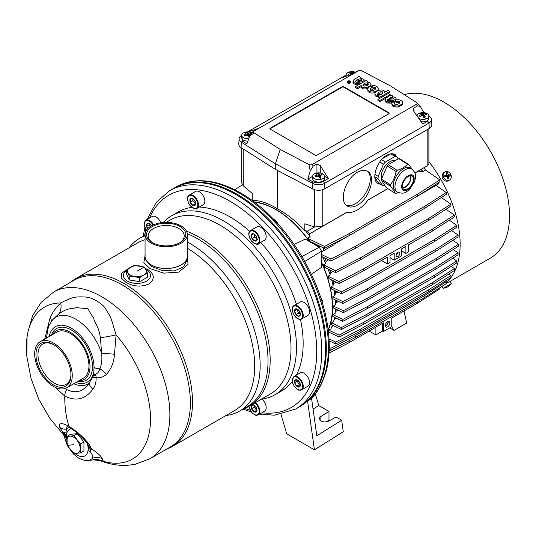 <?xml version="1.0" encoding="UTF-8"?>
<svg xmlns="http://www.w3.org/2000/svg" width="536" height="536" viewBox="0 0 536 536"><rect width="100%" height="100%" fill="white"/><g stroke="black" fill="none" stroke-linecap="round" stroke-linejoin="round"><path stroke-width="0.8" d="M293.071 306.532A7.678 4.429 60 0 1 293.963 305.688L300.307 302.023A7.678 4.429 60 0 1 307.423 305.567A7.678 4.429 60 0 1 308.883 314.471A7.678 4.429 60 0 1 307.986 315.315L301.641 318.98C300.803 319.912 295.363 320.153 292.422 311.135C292.08 307.925 292.589 306.11 293.963 305.688A7.678 4.429 60 0 1 301.078 309.232A7.678 4.429 60 0 1 302.532 318.136A7.678 4.429 60 0 1 301.641 318.98M294.572 310.9L296.053 314.625L298.947 316.253A4.094 2.365 60 0 1 296.053 314.625A4.094 2.365 60 0 1 294.572 310.9A4.094 2.365 60 0 1 295.993 308.803A4.094 2.365 60 0 1 298.88 310.431A4.094 2.365 60 0 1 300.361 314.156A4.094 2.365 60 0 1 298.947 316.253L300.361 314.156L298.88 310.431L295.993 308.803L294.572 310.9L297.239 309.272M296.053 314.625L298.559 313.178L297.078 309.453M298.559 313.178L300.321 313.915M250.459 230.614A7.678 4.429 60 0 1 250.573 230.54L256.925 226.875A7.678 4.429 60 0 1 265.99 234.842A7.678 4.429 60 0 1 264.603 240.168L258.252 243.833A7.678 4.429 60 0 1 258.104 243.914M256.865 238.929L254.567 237.16L252.061 238.607L254.868 241.046L256.885 239.827A4.094 2.365 60 0 1 254.868 241.046A4.094 2.365 60 0 1 252.061 238.607A4.094 2.365 60 0 1 251.277 234.935A4.094 2.365 60 0 1 253.3 233.716A4.094 2.365 60 0 1 256.101 236.155A4.094 2.365 60 0 1 256.885 239.827L256.101 236.155L253.3 233.716L251.277 234.935L253.354 233.743M254.868 241.046L257.367 239.599M254.567 237.16L254.098 234.185M252.061 238.607L251.277 234.935M202.065 194.166A7.678 4.429 60 0 1 203.245 204.745L196.9 208.41A7.678 4.429 60 0 0 195.714 197.831A7.678 4.429 60 0 0 189.221 195.117L195.566 191.453A7.678 4.429 60 0 1 202.065 194.166M195.265 203.868L192.759 205.315L195.251 205.047L195.211 201.69A4.094 2.365 60 0 1 195.251 205.047A4.094 2.365 60 0 1 192.759 205.315A4.094 2.365 60 0 1 190.24 202.226A4.094 2.365 60 0 1 190.2 198.863A4.094 2.365 60 0 1 192.692 198.595A4.094 2.365 60 0 1 195.211 201.69L192.692 198.595L190.2 198.863L190.24 202.226L192.746 200.779L195.432 203.834M192.759 205.315L190.24 202.226M192.947 198.802L192.746 200.779M146.408 230.272L144.298 225.609L144.157 223.077L145.839 220.162L152.184 216.504A7.678 4.429 60 0 1 154.549 216.269A7.678 4.429 60 0 1 160.74 222.768M147.635 228.725A4.094 2.365 60 0 1 146.556 226.299A4.094 2.365 60 0 1 147.273 223.479A4.094 2.365 60 0 1 150.053 224.182A4.094 2.365 60 0 1 151.4 225.844M148.03 228.323L146.556 226.299L149.062 224.859L150.328 226.5M149.062 224.859L149.464 223.887M146.556 226.299L147.273 223.479L150.053 224.182L151.346 225.877M261.937 399.126A7.678 4.429 60 0 1 263.417 400.633A7.678 4.429 60 0 1 264.603 411.213L258.252 414.877C257.086 414.737 256.697 417.229 251.558 412.218L248.925 406.362M251.592 408.693L254.118 411.782L256.603 411.514L256.57 408.157L254.044 405.062L251.558 405.33L251.592 408.693A4.094 2.365 60 0 1 251.558 405.33A4.094 2.365 60 0 1 254.044 405.062A4.094 2.365 60 0 1 256.57 408.157A4.094 2.365 60 0 1 256.603 411.514A4.094 2.365 60 0 1 254.118 411.782A4.094 2.365 60 0 1 251.592 408.693L254.098 407.246L256.791 410.301M254.118 411.782L256.623 410.342M254.299 405.27L254.098 407.246M293.842 376.607A7.678 4.429 60 0 1 293.963 376.533L300.307 372.868A7.678 4.429 60 0 1 302.679 372.634A7.678 4.429 60 0 1 308.83 379.053A7.678 4.429 60 0 1 307.986 386.168L301.641 389.833A7.678 4.429 60 0 1 299.269 390.067M296.75 386.201L299.537 386.905L300.254 384.078L298.184 380.553L295.396 379.85L294.679 382.671L296.75 386.201A4.094 2.365 60 0 1 294.679 382.671A4.094 2.365 60 0 1 295.396 379.85A4.094 2.365 60 0 1 298.184 380.553A4.094 2.365 60 0 1 300.254 384.078A4.094 2.365 60 0 1 299.537 386.905A4.094 2.365 60 0 1 296.75 386.201L299.255 384.754L300.22 384.848M294.679 382.671L297.185 381.223L297.594 380.258M297.185 381.223L299.255 384.754M70.169 436.157A9.447 5.454 -120 0 0 66.833 440.907A9.447 5.454 -120 0 0 67.724 445.282A9.447 5.454 -120 0 0 70.169 449.516A9.447 5.454 -120 0 0 76.849 453.376A9.447 5.454 -120 0 0 80.192 448.619A9.447 5.454 -120 0 0 76.849 440.016A9.447 5.454 -120 0 0 70.169 436.157L73.787 435.694L80.467 444.009L80.467 452.913L73.787 453.51L67.107 445.202L67.107 436.297L70.169 436.157M67.107 436.297L70.585 434.287L77.264 433.691L83.951 441.999L83.951 450.903L80.467 452.913M77.264 433.691L73.787 435.694M83.951 441.999L80.467 444.009M143.655 275.055A9.447 5.454 0 0 0 146.1 269.789A9.447 5.454 0 0 0 143.655 267.343A9.447 5.454 0 0 0 139.42 265.93A9.447 5.454 0 0 0 130.295 267.343A9.447 5.454 0 0 0 127.849 272.61A9.447 5.454 0 0 0 134.529 276.469A9.447 5.454 0 0 0 143.655 275.055L139.796 277.601L129.263 275.973L126.436 269.889L134.154 265.434L144.686 267.069L147.514 273.152L143.655 275.055M147.514 273.152L147.514 277.172L139.796 281.621L129.263 279.993L126.436 273.909L126.436 269.889M139.796 281.621L139.796 277.601M129.263 279.993L129.263 275.973M301.922 256.583L319.248 247.23L305.259 239.15L294.15 244.463M319.248 247.23A92.112 53.185 60 0 1 321.526 251.17L304.763 261.494M321.526 251.17L321.526 267.323L311.369 274.285M278.378 224.376A7.678 4.429 -120 0 0 276.201 221.221A7.678 4.429 -120 0 0 273.675 219.304M322.92 304.602A7.678 4.429 -120 0 0 322.525 301.453A7.678 4.429 -120 0 0 320.876 297.989M254.607 202.246A79.717 46.022 60 0 1 309.272 241.468M321.526 262.694A79.717 46.022 60 0 1 332.38 307.363A79.717 46.022 60 0 1 328.159 329.64M313.058 409.055L318.766 405.571L315.336 393.772M311.517 398.067L316.816 435.781L341.666 420.237L343.288 431.775L314.424 449.825L286.673 433.805L281.031 414.408M341.666 420.237L336.146 417.048L328.789 421.041A5.608 3.236 0 0 1 322.719 421.658A5.608 3.236 0 0 1 319.335 418.683A5.608 3.236 0 0 1 320.856 416.465L328.99 411.474L318.766 405.571M328.153 421.343L328.99 420.15L326.25 421.832M328.99 411.474L328.99 420.15M314.424 449.825L307.57 401.035A126.067 72.782 -120 0 0 296.575 254.774A126.067 72.782 -120 0 0 174.944 187.613A126.067 72.782 -120 0 0 173.731 188.304M309.955 399.548L309.62 399.809A126.014 72.755 -120 0 0 298.706 253.608A126.014 72.755 -120 0 0 177.094 186.434A126.014 72.755 -120 0 0 177.081 186.434C183.875 182.729 191.432 180.833 199.747 180.739C207.76 180.672 216.109 182.24 224.792 185.436C238.165 190.421 251.317 198.682 264.255 210.219C280.831 225.16 294.907 243.29 306.471 264.61C319.356 288.783 326.813 312.662 328.836 336.24C329.828 348.849 328.997 360.319 326.35 370.664C322.069 384.721 316.595 394.355 309.922 399.581M307.57 401.035L309.62 399.809M323.047 251.069A2.955 1.702 -120 0 0 323.054 247.666M169.557 190.709L173.316 188.538A126.067 72.782 60 0 1 236.349 194.782A126.067 72.782 60 0 1 318.706 305.875A126.067 72.782 60 0 1 299.383 406.898L295.624 409.062A126.067 72.782 60 0 0 314.947 308.046A126.067 72.782 60 0 0 232.59 196.953A126.067 72.782 60 0 0 169.557 190.709L156.17 202.474L147.125 219.418M149.959 458.729A96.246 55.57 60 0 0 164.713 381.605A96.246 55.57 60 0 0 101.833 296.79A96.246 55.57 60 0 0 53.707 292.026L74.189 280.201A96.246 55.57 60 0 1 122.309 284.971A96.246 55.57 60 0 1 185.188 369.786A96.246 55.57 60 0 1 170.435 446.91L149.959 458.729A96.246 55.57 60 0 1 149.953 458.736L134.784 464.424L126.677 465.402C118.637 465.67 110.785 464.437 103.106 461.69L103.106 461.69C99.73 460.437 93.579 459.714 92.661 460.015L93.371 459.781L92.507 458.247C93.11 456.464 92.306 454.267 90.102 451.647L88.011 450.608A15.35 8.864 -120 0 0 88.112 448.203A15.35 8.864 -120 0 0 87.944 446.488L88.005 444.284M70.571 282.291A96.842 55.912 60 0 1 75.609 278.7A96.842 55.912 60 0 1 124.03 283.497A96.842 55.912 60 0 1 187.292 368.828A96.842 55.912 60 0 1 172.451 446.428A96.842 55.912 60 0 1 166.817 449M75.609 278.7L137.799 242.795A96.842 55.912 60 0 1 145.062 239.706M187.339 248.248A96.842 55.912 60 0 1 249.696 333.647A96.842 55.912 60 0 1 234.634 410.522L172.451 446.428M187.339 241.984A99.79 57.613 60 0 1 189.583 243.237A99.79 57.613 60 0 1 254.774 331.174A99.79 57.613 60 0 1 239.478 411.139A99.79 57.613 60 0 1 225.958 415.534M129.116 247.806A99.79 57.613 60 0 1 139.688 238.292A99.79 57.613 60 0 1 145.062 235.8M187.285 233.663A99.79 57.613 60 0 1 197.462 238.688A99.79 57.613 60 0 1 262.66 326.625A99.79 57.613 60 0 1 247.357 406.59L239.478 411.139M186.535 231.217A100.379 57.955 60 0 1 199.184 237.214A100.379 57.955 60 0 1 264.764 325.667A100.379 57.955 60 0 1 249.374 406.107A100.379 57.955 60 0 1 243.645 408.733M143.856 235.887A100.379 57.955 60 0 1 145.062 234.895M166.12 222.353L169.845 220.202A100.379 57.955 60 0 1 220.035 225.174A100.379 57.955 60 0 1 285.614 313.627A100.379 57.955 60 0 1 270.231 394.067L249.374 406.107M163.339 222.467A103.334 59.657 60 0 1 171.734 215.7A103.334 59.657 60 0 1 223.405 220.819A103.334 59.657 60 0 1 290.907 311.878A103.334 59.657 60 0 1 275.069 394.684A103.334 59.657 60 0 1 261.334 399.206M199.271 207.043A103.334 59.657 60 0 1 230.085 216.959A103.334 59.657 60 0 1 249.669 231.358M260.71 242.413A103.334 59.657 60 0 1 296.421 304.267M300.482 319.362A103.334 59.657 60 0 1 296.341 375.167M292.328 381.458A103.334 59.657 60 0 1 281.748 390.824L275.069 394.684M171.734 215.7L178.421 211.841A103.334 59.657 60 0 1 191.814 207.365M145.47 268.496L147.963 269.675C154.562 274.211 154.984 278.934 149.236 283.846C141.437 287.242 133.692 286.753 125.987 282.365L121.156 278.03L121.612 273.28L128.412 268.509M145.062 254.962A21.259 12.274 -0 0 0 144.948 256.255A21.259 12.274 -0 0 0 151.172 264.931A21.259 12.274 -0 0 0 174.334 267.591A21.259 12.274 -0 0 0 187.459 256.255A21.259 12.274 -0 0 0 187.339 254.962M145.062 234.56L145.062 256.255A21.139 12.207 -0 0 0 151.252 264.885A21.139 12.207 -0 0 0 174.294 267.531A21.139 12.207 -0 0 0 187.339 256.255L187.339 234.56A21.139 12.207 -0 0 0 181.148 225.931A21.139 12.207 -0 0 0 158.113 223.284A21.139 12.207 -0 0 0 145.062 234.56A21.139 12.207 -0 0 0 151.252 243.19A21.139 12.207 -0 0 0 174.294 245.836A21.139 12.207 -0 0 0 187.339 234.56M144.948 256.389L143.836 262.647L149.919 268.549L163.788 273.146L178.736 272.127L188.009 264.503L187.339 254.272M144.948 256.255L144.948 258.808L151.172 266.379L162.066 270.419L174.321 270.941L183.882 266.653L187.459 258.808L187.459 256.255M52.394 334.672A28.046 16.194 60 0 1 56.146 330.799A28.046 16.194 60 0 1 70.169 332.186A28.046 16.194 60 0 1 88.494 356.909A28.046 16.194 60 0 1 84.192 379.381A28.046 16.194 60 0 1 78.966 380.694M40.18 341.72L56.883 332.079A26.572 15.343 60 0 1 70.169 333.392A26.572 15.343 60 0 1 87.529 356.808A26.572 15.343 60 0 1 83.455 378.101L66.752 387.742A26.572 15.343 60 0 1 53.466 386.429A26.572 15.343 60 0 1 36.106 363.013A26.572 15.343 60 0 1 40.18 341.72A26.572 15.343 60 0 1 53.466 343.033A26.572 15.343 60 0 1 70.826 366.45A26.572 15.343 60 0 1 66.752 387.742M93.425 373.103A31.979 18.465 -120 0 0 94.035 367.421A8.268 4.77 180 0 0 99.917 368.822A16.422 7.337 -135.4 0 1 106.409 374.389C111.247 369.009 113.94 362.309 114.49 354.283A16.582 1.943 -175.5 0 0 101.606 353.385A39.986 23.082 -120 0 0 78.35 320.789A39.986 23.082 -120 0 0 52.495 319.905L58.933 313.768C69.325 306.86 70.765 309.62 76.065 307.624L87.911 308.736L91.12 314.451L93.733 317.821C94.081 323.087 97.941 323.369 100.44 337.734L101.606 353.385C102.289 359.2 101.726 364.346 99.917 368.822C99.086 371.528 97.686 373.364 95.716 374.329L94.443 374.235L93.425 373.103A31.979 18.465 60 0 1 93.11 374.282A31.979 18.465 60 0 1 92.674 375.548L92.507 377.297L89.197 383.026C83.187 391.762 75.69 393.933 66.698 389.545A9.447 5.454 120 0 0 64.742 396.077C75.958 401.672 85.331 399.38 92.875 389.21A9.447 5.501 -145.1 0 1 89.197 383.026A33.835 19.537 -120 0 1 73.693 383.736M65.07 388.493L66.698 389.545M55.054 387.267L64.742 396.077M92.507 377.297A9.447 2.271 -6.5 0 0 94.075 377.599A9.447 2.271 -6.5 0 0 96.085 377.733C96.279 382.275 95.207 386.101 92.875 389.21M51.228 321.446A16.536 7.303 32 0 0 50.243 317.245L44.709 339.107M50.243 317.245C53.084 311.503 56.602 306.746 60.803 302.967C72.199 296.998 74.98 297.031 80.474 296.857L85.928 297.018C89.619 297.882 89.867 297.286 96.715 300.897C101.271 303.872 104.071 306.277 105.116 308.093L107.984 312.736C111.401 318.056 111.367 319.61 116.098 334.893A25.038 3.102 -10.4 0 1 100.44 337.734M58.933 313.768A25.038 14.15 53.7 0 0 60.803 302.967A87.783 50.686 60 0 0 26.874 356.581A87.783 50.686 60 0 1 26.874 356.581L30.994 378.349L38.713 399.112L49.794 418.288L63.938 435.333M114.49 354.283L116.098 334.893A87.783 50.686 60 0 1 150.154 426.549A87.783 50.686 60 0 1 103.381 461.295L102.215 458.582C101.21 456.19 97.646 452.96 91.522 448.887L88.989 444.022C83.368 437.101 76.681 431.185 68.936 426.281A7.678 4.429 120 0 0 70.283 428.076L70.283 428.076A7.678 4.429 120 0 0 70.29 428.076L74.598 430.978C77.003 432.686 82.363 437.329 87.066 442.997L87.066 442.997A7.678 4.422 -39.3 0 0 88.989 444.022M106.409 374.389C103.475 376.982 100.031 378.094 96.085 377.733A10.774 4.878 98 0 0 95.978 375.964A10.774 4.878 98 0 0 95.716 374.329M92.661 376.46L93.867 375.495L93.11 374.282M94.075 377.599L93.867 375.495L95.978 375.964M94.443 374.235L93.867 375.495M63.757 435.011L62.732 432.271L59.556 427.031C58.612 422.81 61.734 422.556 68.936 426.281A131.675 76.025 120 0 1 64.742 396.794M64.99 438.334L65.131 437.229L66.524 438.207A15.35 8.864 60 0 1 66.424 435.688A15.35 8.864 60 0 1 66.591 434.16L65.975 432.163L67.007 426.589L70.283 428.076M93.371 459.781A17.715 17.494 -136.1 0 1 103.381 461.295L103.106 461.69M88.152 444.967L89.472 447.205L91.522 448.887L90.102 451.647M69.104 427.433A17.4 10.043 60 0 0 66.404 429.055A7.678 7.008 165 0 1 59.556 427.031M65.975 432.163L62.732 432.271L64.233 434.575L65.131 437.229M102.215 458.582A13.655 12.931 -21 0 0 92.507 458.247A21.433 12.375 -120 0 1 87.757 460.411L92.661 460.015M88.212 445.838L88.963 448.458L88.112 448.203M89.472 447.205L88.963 448.458L90.973 450.019M89.023 450.836L88.963 448.458M66.169 433.115L65.506 434.91L66.424 435.688M64.099 432.559L65.506 434.91L64.233 434.575M65.687 437.363L65.506 434.91M53.466 344.527L53.466 344.527A24.743 14.284 60 0 1 70.96 374.832A24.743 14.284 60 0 1 53.466 384.935A24.743 14.284 60 0 1 35.972 354.631A24.743 14.284 60 0 1 53.466 344.527L53.466 344.534M70.953 374.242A23.323 13.467 60 0 1 66.129 384.352A23.323 13.467 60 0 1 54.471 383.2A23.323 13.467 60 0 1 39.235 362.644A23.323 13.467 60 0 1 42.806 343.951A23.323 13.467 60 0 1 53.975 344.836M180.083 226.54A19.631 11.336 -0 0 0 152.318 226.54A19.631 11.336 -0 0 0 152.318 242.574L152.318 242.574A19.631 11.336 -0 0 0 180.083 242.574A19.631 11.336 -0 0 0 180.083 226.54M152.921 242.902A18.01 10.398 180 0 1 148.191 235.887A18.01 10.398 180 0 1 166.2 225.489A18.01 10.398 180 0 1 184.21 235.887A18.01 10.398 180 0 1 179.486 242.902M412.305 169.403L408.593 164.391L399.668 158.696A16.241 8.871 122.5 0 0 398.663 158.623L388.232 164.646L397.156 170.341A16.241 8.871 122.5 0 0 396.091 171.607L387.166 165.919L381.478 179.071L390.402 184.759C393.25 180.987 395.146 176.599 396.091 171.607M398.663 158.623L407.588 164.318C405.062 166.931 401.585 168.941 397.156 170.341M388.232 164.646A16.241 8.871 122.5 0 0 387.166 165.919M381.478 179.071A16.241 8.871 122.5 0 0 381.418 180.411L390.342 186.106A16.241 8.871 122.5 0 1 390.402 184.759M381.418 180.411L386.161 187.546L395.086 193.235C394.456 191.466 392.875 189.087 390.342 186.106M395.086 193.235A16.241 8.871 122.5 0 0 396.091 193.308L398.261 192.538M408.593 164.391A16.241 8.871 122.5 0 0 407.588 164.318M411.896 169.121L410.228 168.056A13.581 7.417 122.5 0 0 403.427 168.719A13.581 7.417 122.5 0 0 394.295 180.351A13.581 7.417 122.5 0 0 395.615 190.957L397.283 192.022A13.581 7.417 122.5 0 1 395.963 181.416A13.581 7.417 122.5 0 1 405.089 169.785A13.581 7.417 122.5 0 1 411.896 169.121C417.598 174.636 415.346 177.208 414.77 181.309L409.779 189.268C406.228 191.66 404.821 194.896 397.283 192.022M407.635 188.906A7.826 4.275 122.5 0 0 412.894 182.207A7.826 4.275 122.5 0 0 412.13 176.103A7.826 4.275 122.5 0 0 408.218 176.485A7.826 4.275 122.5 0 0 402.951 183.185A7.826 4.275 122.5 0 0 403.715 189.295A7.826 4.275 122.5 0 0 407.635 188.906M402.73 188.082A7.826 4.275 122.5 0 0 405.136 187.312A7.826 4.275 122.5 0 0 410.623 175.714M398.208 158.891L396.714 156.646L392.546 153.986A16.241 8.871 122.5 0 0 390.737 153.852L382.577 158.562M381.572 159.627L385.344 162.033A16.241 8.871 122.5 0 0 383.421 164.318L378.202 176.384A16.241 8.871 122.5 0 0 378.088 178.803L382.443 185.342A16.241 8.871 122.5 0 0 384.252 185.476L384.634 185.255M390.737 153.852L394.911 156.512L385.344 162.033M379.723 161.959L383.421 164.318M377.699 165.249L375.984 169.222M374.852 174.247L378.202 176.384M374.771 176.686L378.088 178.803M374.838 177.517L378.269 182.682L382.443 185.342M396.714 156.646A16.241 8.871 122.5 0 0 394.911 156.512M402.583 187.68A7.383 4.033 122.5 0 0 405.149 186.964A7.383 4.033 122.5 0 0 410.194 175.748M395.139 160.659A11.812 6.452 122.5 0 0 390.014 161.617A11.812 6.452 122.5 0 0 381.599 178.79M322.786 189.65L322.786 226.118L346.866 212.209A25.983 15.001 120 0 0 367.998 200.015L387.789 188.585M322.786 226.118L314.632 227.036L304.81 223.787L304.81 230.728L305.239 230.48A80.011 46.197 -120 0 1 310.156 236.678L307.503 238.205L324.541 246.46L349.177 233.649L417.651 194.119L439.835 179.895L425.544 170.059L422.891 171.587A80.011 46.197 -120 0 0 421.162 169.322M427.152 129.705L427.152 165.859L428.88 163.701L428.88 128.707M427.152 165.859L414.938 172.914M314.558 227.009L307.43 231.123L305.239 230.748M304.81 230.728C296.174 221.247 286.995 213.924 277.266 208.765L277.266 170.327M241.723 148.016L241.723 182.977L243.264 185.831L252.201 193.416L252.201 200.35C260.06 200.397 268.415 203.198 277.266 208.765M398.087 158.71L395.28 154.669C392.908 153.256 390.034 153.49 386.657 155.373C376.62 160.646 370.785 179.728 378.041 183.593L381.13 184.505M357.432 172.284C345.452 178.575 338.497 201.342 347.147 205.951C349.975 207.64 353.405 207.358 357.432 205.114C369.411 198.823 376.366 176.056 367.716 171.446C364.889 169.765 361.458 170.039 357.432 172.284M309.775 236.456L309.614 233.83L307.43 231.123M333.948 320.146L334.766 317.473M335.168 312.763L336.025 309.205M335.496 304.281L336.233 302.713L336.166 300.314M334.806 295.081L335.576 293.413L335.208 290.8M333.024 285.199L333.781 283.464L333.084 280.636M329.935 274.854L330.739 272.784L329.667 269.742M325.52 263.384L326.19 261.24L324.655 257.957M319.831 246.104L318.572 246.835L317.433 244.945M417.906 171.198L422.509 171.366A79.717 46.022 -120 0 0 421.008 169.41M417.651 301.547L417.651 303.081L439.835 288.85L439.835 287.725M329.037 353.083L349.177 342.611L383.414 322.846L383.414 331.516L382.583 331.04L382.583 323.322M349.177 340.708L349.177 342.611M329.138 351.1L330.913 350.182M383.414 331.516L391.769 326.699L391.769 318.022L417.651 303.081M329.238 347.442L330.933 348.266L355.576 335.456L424.05 295.926L424.05 297.849L446.233 283.624L446.233 281.702L445.302 281.058M424.05 295.926L446.233 281.702M329.198 349.351L330.933 350.196L355.576 337.385L424.05 297.849M330.933 348.266L330.933 350.196M355.576 335.456L355.576 337.385M329.017 338.853L335.657 342.069L360.293 329.265L428.773 289.728L428.773 291.658L450.957 277.434L450.957 275.504L448.84 274.05M428.773 289.728L450.957 275.504M329.117 340.829L335.657 343.998L360.293 331.194L428.773 291.658M335.657 342.069L335.657 343.998M360.293 329.265L360.293 331.194M328.327 331.067L328.803 330.149L339.087 335.127L363.723 322.324L432.197 282.787L432.197 284.716L454.381 270.492L454.381 268.563L451.265 266.419M432.197 282.787L454.381 268.563M328.421 331.891L339.087 337.057L363.723 324.253L432.197 284.716M339.087 335.127L339.087 337.057M363.723 322.324L363.723 324.253M331.978 326.478L333.452 325.627M332.474 325.151A80.011 46.197 -120 0 1 330.913 328.93L328.803 330.149M341.419 327.563L341.419 329.486L330.993 324.441L331.509 322.759L341.419 327.563L366.061 314.753L434.535 275.216L434.535 277.146L456.719 262.921L456.719 260.992L452.706 258.231M434.535 275.216L456.719 260.992M341.419 329.486L366.061 316.682L434.535 277.146M366.061 314.753L366.061 316.682M334.27 319.423L336.333 318.23M334.524 317.359A80.011 46.197 -120 0 1 333.593 321.56L331.509 322.759M342.785 319.429L342.785 321.359L332.776 316.508L333.024 314.699L342.785 319.429L367.421 306.619L435.895 267.089L435.895 269.012L458.079 254.788L458.079 252.858L453.235 249.528M435.895 267.089L458.079 252.858M342.785 321.359L367.421 308.548L435.895 269.012M367.421 306.619L367.421 308.548M335.811 311.389L337.968 310.143M335.442 308.924A80.011 46.197 -120 0 1 335.087 313.506L333.024 314.699M335.288 299.885A80.011 46.197 -120 0 1 335.502 304.823L333.432 306.023L333.432 307.952L343.234 312.696L367.87 299.885L436.344 260.355L458.528 246.131L458.528 244.202L452.86 240.302M436.344 260.355L436.344 258.426L458.528 244.202M343.234 312.696L343.234 310.766L367.87 297.956L436.344 258.426M333.432 306.023L343.234 310.766M367.87 299.885L367.87 297.956M336.233 302.713L338.471 301.426M334.055 290.244A80.011 46.197 -120 0 1 334.859 295.53L332.776 296.736L333.024 298.786L342.785 303.517L367.421 290.706L435.895 251.176L458.079 236.952L458.079 235.023L451.573 230.547M435.895 251.176L435.895 249.247L458.079 235.023M342.785 303.517L342.785 301.587L367.421 288.783L435.895 249.247M332.776 296.736L342.785 301.587M367.421 290.706L367.421 288.783M335.576 293.413L337.868 292.087M331.684 279.96A80.011 46.197 -120 0 1 333.117 285.608L330.993 286.834L331.509 289.011L341.419 293.808L366.061 281.005L434.535 241.468L456.719 227.244L456.719 225.314L449.315 220.222M434.535 241.468L434.535 239.538L456.719 225.314M330.993 286.834L341.419 291.885L366.061 279.075L434.535 239.538M341.419 293.808L341.419 291.885M366.061 281.005L366.061 279.075M401.719 250.969L405.893 253.381L408.399 251.933L408.399 244.939L432.197 231.204L454.381 216.973L454.381 215.05L445.979 209.268M390.027 257.716L394.201 260.127L401.719 255.786L401.719 248.798L405.893 246.386L405.893 253.381M381.465 260.489L387.521 263.987L390.027 262.54L390.027 255.545L394.201 253.139L394.201 260.127M333.781 283.464L336.126 282.11M432.197 231.204L432.197 229.274L454.381 215.05M328.005 268.938A80.011 46.197 -120 0 1 330.163 274.981L327.992 276.241L339.087 281.614L363.723 268.804L432.197 229.274M327.992 276.241L328.803 278.566L339.087 283.544L339.087 281.614M339.087 283.544L363.723 270.734L363.723 268.804M363.723 270.734L387.521 256.992L387.521 263.987M330.739 272.784L333.111 271.41M322.706 257.012A80.011 46.197 -120 0 1 325.774 263.531L323.516 264.831L324.702 267.337L335.657 272.643L360.293 259.839L428.773 220.303L450.957 206.079L450.957 204.149L441.369 197.556M428.773 220.303L428.773 218.373L450.957 204.149M323.516 264.831L335.657 270.714L360.293 257.91L428.773 218.373M335.657 272.643L335.657 270.714M360.293 259.839L360.293 257.91M326.19 261.24L328.581 259.86M321.526 256.442L330.933 260.999L355.576 248.195L424.05 208.658L446.233 194.434L446.233 192.504L435.969 185.443M424.05 208.658L424.05 206.729L446.233 192.504M330.933 260.999L330.933 259.069L355.576 246.265L424.05 206.729M321.526 254.513L330.933 259.069M355.576 248.195L355.576 246.265M307.503 238.205L310.103 241.394L324.541 248.389L349.177 235.579L417.651 196.049L439.835 181.825L439.835 179.895M417.651 196.049L417.651 194.119M324.541 248.389L324.541 246.46M349.177 235.579L349.177 233.649M422.509 171.366L422.891 171.587M309.614 233.83L347.006 212.243M367.857 200.203L387.883 188.645M414.971 173.001L417.966 171.279M234.755 189.764L242.379 184.873M375.89 327.188L375.89 334.906L369.096 331.114M375.89 334.906L382.583 331.04M397.96 252.248A2.6 1.501 120 0 0 396.265 254.54A2.6 1.501 120 0 0 396.66 256.617A2.6 1.501 120 0 0 397.96 256.489A2.6 1.501 120 0 0 399.655 254.205A2.6 1.501 120 0 0 399.26 252.121A2.6 1.501 120 0 0 397.96 252.248M388.124 321.453A3.189 1.843 -60 0 1 385.927 325.928A3.189 1.843 -60 0 1 385.404 326.156M387.803 321.573A2.774 1.601 -60 0 1 385.927 325.587A2.774 1.601 -60 0 1 385.351 325.821M387.595 321.68A3.189 1.843 -60 0 1 389.19 321.526A3.189 1.843 -60 0 1 389.679 324.079A3.189 1.843 -60 0 1 387.595 326.886A3.189 1.843 -60 0 1 386 327.047A3.189 1.843 -60 0 1 385.511 324.488A3.189 1.843 -60 0 1 387.595 321.68M396.466 156.485A16.83 9.192 122.5 0 0 394.844 154.422M377.223 182.964A16.83 9.192 122.5 0 0 379.327 183.359M346.229 205.255A20.073 10.968 122.5 0 0 355.314 203.767A20.073 10.968 122.5 0 0 368.668 186.977A20.073 10.968 122.5 0 0 367.26 171.185M396.144 255.109A2.6 1.501 120 0 0 397.692 252.429M396.218 254.707A2.184 1.26 120 0 0 397.377 252.69M438.602 182.615A2.573 1.487 60 0 1 438.1 184.21L418.167 195.714M321.526 251.947L333.64 244.959A2.955 1.702 -120 0 0 334.25 243.605A2.955 1.702 -120 0 0 334.236 243.344M450.046 281.387L490.313 258.138A92.708 53.526 -120 0 0 504.523 183.848A92.708 53.526 -120 0 0 443.962 102.155A92.708 53.526 -120 0 0 404.291 94.691M428.88 161.638A92.708 53.526 60 0 1 446.233 282.794M441.945 197.952A80.011 46.197 -120 0 0 441.691 197.349M426.328 170.595A80.011 46.197 -120 0 0 424.083 167.634M444.86 171.875L443.533 172.646A4.724 3.859 60 0 0 443.091 172.954L442.019 177.175C443.172 180.284 445.088 181.57 447.768 181.054A4.724 3.859 60 0 0 448.257 180.826L449.583 180.056A4.724 3.859 60 0 0 451.158 175.493A4.724 3.859 60 0 0 444.86 171.875A4.724 3.859 60 0 0 443.292 176.438A4.724 3.859 60 0 0 449.583 180.056M451.312 283.584L448.773 286.338L450.099 285.018L447.949 286.814L445.918 287.443A10.037 5.829 -120 0 1 444.847 287.316L451.312 283.584L450.026 281.353L446.233 283.484M444.853 176.103L444.994 176.652L447.292 176.512L447.835 178.917L448.786 178.803L448.666 176.351L450.361 176.009L450.086 174.924L448.27 174.783L447.245 172.659L446.294 172.773L446.897 174.944L444.719 175.567L444.853 176.103A10.037 1.91 165.9 0 0 443.292 176.438M446.897 174.944L444.873 176.163M448.786 178.803L447.748 178.401M448.666 176.351L447.379 176.826M450.086 174.924L447.754 175.841L446.689 175.862L446.501 175.292M447.949 176.612L447.754 175.841M448.27 174.783L446.689 175.862M447.245 172.659L446.656 173.919M444.847 287.316L443.131 288.308L446.582 287.571L446.649 287.169M445.918 287.443L446.79 287.484M446.729 287.356L447.768 286.887M241.716 135.313L241.602 135.38A8.516 4.918 -0 0 0 239.11 138.677L238.775 143.97A8.857 5.112 -0 0 0 241.073 147.601L275.182 169.229L275.424 163.788L312.87 183.473A8.516 4.918 -0 0 0 324.628 183.312L429.008 123.052A8.516 4.918 -0 0 0 431.5 119.387A8.516 4.918 -0 0 0 430.475 117.23L428.827 115.495M275.182 169.229L312.642 188.92A8.857 5.112 -0 0 0 324.863 188.759L429.249 128.493A8.857 5.112 -0 0 0 431.835 124.687L431.5 119.387M346.102 75.047A8.516 4.918 -0 0 0 345.981 75.114L247.679 131.869M239.11 138.677A8.516 4.918 -0 0 0 241.327 142.167L275.424 163.788L280.241 149.43L308.937 164.519A2.365 1.367 -0 0 0 312.2 164.472L416.412 104.306A2.365 1.367 -0 0 0 416.82 102.691A2.365 1.367 -0 0 0 416.492 102.423L390.362 85.854L361.673 70.772A2.365 1.367 -0 0 0 358.892 70.598A2.365 1.367 -0 0 0 358.41 70.812L254.191 130.985A2.365 1.367 -0 0 0 254.118 132.868L280.241 149.43M312.642 188.92L312.87 183.473L312.475 181.563L307.818 179.111L312.696 176.297M324.863 188.759L324.628 183.312L323.375 181.416L328.374 178.528L320.273 165.617L316.937 163.922L313.238 166.053L310.244 170.796L307.818 179.111M310.244 170.796L308.937 164.519M323.375 181.416C319.804 183.131 316.173 183.185 312.475 181.563M429.249 128.493L429.008 123.052L427.741 121.156L429.095 115.763M427.741 121.156L422.737 124.044L413.926 111.548L413.135 109.579L413.779 108.011L417.47 105.873L420.204 106.296L423.755 112.178L423.045 112.587M424.606 112.714L423.755 112.178M358.892 70.598L350.336 74.832L342.236 77.573L346.102 75.335M241.073 147.601L241.327 142.167L242.614 141.229L241.716 135.782M248.309 131.896L257.481 128.741L253.139 131.354L249.877 135.95L254.118 132.868M249.877 135.95L246.855 143.916L242.614 141.229M394.523 104.085L394.677 102.785L392.828 101.8C388.754 104.694 397.417 107.843 400.754 104.781C405.712 102.718 399.789 97.9 395.099 100.446L395.099 101.606L396.848 102.611L398.55 102.349L399.863 102.885M391.937 103.984L391.95 105.183L393.116 106.376L397.129 107.18L401.571 105.378L402.502 104.178L402.509 103.006M387.555 100.426L389.598 100.802M391.749 101.572L395.099 101.177M396.191 100.038L396.057 99.227M384.908 100.105L385.284 101.766L387.582 103.053L390.938 103.079L391.776 102.718L390.577 102.028M390.168 95.636L390.168 94.544L388.278 93.458L377.907 99.448L377.907 100.601L379.796 101.693L385.25 98.544M379.053 95.683L378.101 96.225L378.101 97.385L379.79 98.356M374.945 94.269L374.865 95.234L375.475 96.058L378.101 96.895M388.298 93.465L389.886 92.547L389.886 91.395L388.098 90.356L384.66 92.306C383.675 89.659 381.143 89.264 377.056 91.133C373.659 93.559 374.329 95.066 379.053 95.649M367.75 90.048L368.058 91.703L370.041 92.849L372.721 93.096L375.327 92.5M377.987 90.664L378.275 88.983M373.19 88.306L375.689 88.936M368.862 87.462L368.862 86.651C372.286 84.165 371.595 82.651 366.798 82.109L367.77 81.546L366.021 80.541L355.643 86.531L355.643 87.683L357.472 88.742L361.157 86.611L361.405 87.857L363.435 88.876L365.579 88.929L368.165 88.172M370.363 86.671L371.026 85.646L370.979 84.608M355.683 81.941L357.72 82.316M360.828 78.095L360.828 77.519L359.013 76.474L353.874 79.703C352.574 82.792 354.584 83.918 359.904 83.073L361.432 83.187M364.319 81.519L364.178 80.742M359.763 84.152L358.705 83.542M353.03 81.619L353.097 82.886L354.517 84.058L356.949 84.835L358.926 84.634M347.127 82.075A1.769 1.025 -0 0 0 347.073 82.316A1.769 1.025 -0 0 0 347.596 83.04A1.769 1.025 -0 0 0 349.526 83.261A1.769 1.025 -0 0 0 350.618 82.316A1.769 1.025 -0 0 0 350.564 82.075M388.861 113.719A1.179 0.683 -0 0 0 389.21 113.237A1.179 0.683 -0 0 0 388.861 112.754L343.77 86.725A1.179 0.683 -0 0 0 342.102 86.725L270.285 128.184A1.179 0.683 -0 0 0 269.936 128.667A1.179 0.683 -0 0 0 270.285 129.149L315.376 155.185A1.179 0.683 -0 0 0 317.051 155.185L388.861 113.719M347.308 82.075A1.595 0.918 180 0 1 348.809 81.392L348.594 81.599M349.351 81.439A1.595 0.918 180 0 1 349.707 81.539M349.941 81.646A1.595 0.918 180 0 1 349.975 81.666A1.595 0.918 180 0 1 350.383 82.075M349.13 81.847L349.351 81.204L348.809 81.392M348.695 82.745L349.941 82.028L349.82 81.479L348.869 81.68L349.351 81.204M390.536 98.765L393.169 99.026M389.511 99.609L389.029 99.401M377.706 94.289L380.279 92.842L382.771 93.257M370.262 90.041L370.637 89.686L372.205 90.591M362.959 85.773L365.921 84.186L368.152 84.628M358.658 80.279L361.298 80.541M357.633 81.124L357.157 80.909M352.936 82.537L353.593 82.289M356.373 80.688L355.187 81.372M324.508 176.29L328.374 178.528M396.848 102.611L396.848 101.458C400.158 101.224 400.807 101.981 398.797 103.736C395.803 104.989 394.429 104.674 394.677 102.785M395.099 100.446L396.848 101.458M390.885 94.959L385.746 98.189C384.446 101.277 386.456 102.403 391.776 101.565L390.114 100.601C387.582 100.936 386.825 100.466 387.83 99.187L392.808 100.534C397.337 99.026 397.129 97.706 392.171 96.587L392.707 96.011L390.885 94.959M392.707 96.581L392.707 96.011M389.813 97.947C391.736 97.11 393.002 97.344 393.605 98.651C392.312 99.301 390.791 99.22 389.029 98.396L389.813 97.947M379.796 101.693L379.796 100.534L390.168 94.544M377.907 99.448L379.796 100.534M379.81 98.349L379.81 97.21L389.886 91.395M378.101 96.225L379.81 97.21M378.088 94.55C377.297 92.52 378.738 91.616 382.403 91.817C383.166 93.88 381.726 94.792 378.088 94.55M382.403 92.976L382.403 91.817M371.267 87.194L371.267 86.061L373.016 87.174C375.79 87.221 376.493 87.971 375.133 89.425L370.209 86.584C364.594 88.534 369.458 93.8 375.14 91.415C381.29 89.954 377.377 84.018 371.267 86.061M373.016 88.199L373.016 87.174M370.637 89.686L370.637 88.527L373.652 90.262C370.637 90.805 369.632 90.229 370.637 88.527M357.472 88.742L357.472 87.582L361.157 85.452C362.256 88.078 364.822 88.474 368.862 86.651M355.643 86.531L357.472 87.582M363.931 84.996L363.931 83.837C366.289 81.693 370.577 84.179 366.966 85.579C363.227 86.598 362.215 86.021 363.931 83.837M359.904 83.073L358.236 82.115C355.71 82.45 354.946 81.975 355.958 80.702L360.936 82.048C365.465 80.534 365.25 79.221 360.299 78.102L360.828 77.519M357.934 79.462C359.864 78.624 361.13 78.852 361.726 80.159C360.44 80.815 358.919 80.735 357.157 79.911L357.934 79.462M347.596 82.557A1.769 1.025 -0 0 0 349.526 82.779A1.769 1.025 -0 0 0 350.618 81.834A1.769 1.025 -0 0 0 350.095 81.11A1.769 1.025 -0 0 0 348.166 80.889A1.769 1.025 -0 0 0 347.073 81.834A1.769 1.025 -0 0 0 347.596 82.557M349.975 81.184A1.595 0.918 180 0 1 350.437 81.834A1.595 0.918 180 0 1 349.459 82.685A1.595 0.918 180 0 1 347.717 82.484A1.595 0.918 180 0 1 347.254 81.834A1.595 0.918 180 0 1 348.233 80.983A1.595 0.918 180 0 1 349.975 81.184M348.594 81.66L347.763 82.122L348.273 82.511L349.941 81.546M349.231 81.794L349.231 81.311M348.346 82.323L348.045 81.995L348.675 81.834M348.266 82.276L348.266 81.847M348.38 82.283L348.38 81.8M348.48 82.249L348.48 81.787M348.588 82.189L348.588 81.807M389.136 113.478A1.179 0.683 -0 0 0 388.861 113.237L343.77 87.201A1.179 0.683 -0 0 0 342.102 87.201L270.285 128.667A1.179 0.683 -0 0 0 270.017 128.908M312.696 176.257L312.696 178.669A5.903 3.41 -0 0 0 321.031 181.778A5.903 3.41 -0 0 0 324.508 178.669L324.508 176.257A5.903 3.41 -0 0 0 316.173 173.155A5.903 3.41 -0 0 0 312.696 176.257A5.903 3.41 -0 0 0 321.031 179.366A5.903 3.41 -0 0 0 324.508 176.257M251.605 132.767A5.903 3.41 -0 0 0 245.193 132.171A5.903 3.41 -0 0 0 241.716 135.28L241.716 137.692A5.903 3.41 -0 0 0 247.927 141.095M421.028 121.625A5.903 3.41 -0 0 0 425.41 121.511A5.903 3.41 -0 0 0 428.887 118.409L428.887 115.997A5.903 3.41 -0 0 0 420.559 112.888A5.903 3.41 -0 0 0 417.082 115.997A5.903 3.41 -0 0 0 417.082 116.024L417.082 115.997M418.723 118.356A5.903 3.41 -0 0 0 425.41 119.106A5.903 3.41 -0 0 0 428.887 115.997M421.323 114.141L421.055 114.55L421.323 114.141L420.666 113.398L422.234 112.989L424.016 113.779L426.04 113.82L426.743 114.724L424.914 114.925L424.646 115.334L425.303 116.922L423.735 117.33L422.656 115.856L421.953 115.702L419.929 116.5L419.226 115.595L421.055 114.55L421.236 115.944M424.405 117.143L424.914 114.925M426.04 113.82L425.51 114.825M422.234 112.989L422.777 115.997M424.425 116.627L423.172 116.587M355.489 72.26A5.903 3.41 -0 0 0 349.579 71.904A5.903 3.41 -0 0 0 346.102 75.013A5.903 3.41 -0 0 0 346.437 76.152M348.949 75.516L348.246 74.611L350.075 73.573L350.243 74.866M350.343 73.164L350.075 73.573L350.343 73.164L349.686 72.414L351.254 72.005L352.333 72.648L352.266 74.035M355.06 72.836L352.333 72.648M351.254 72.005L351.67 74.303M241.716 135.28A5.903 3.41 -0 0 0 248.865 138.61M245.957 133.431L245.696 133.839L245.957 133.431L245.3 132.68L246.868 132.271L247.947 132.908L250.674 133.102L251.384 134.007L249.548 134.214L249.28 134.623L249.944 136.204L248.376 136.613L247.297 135.139L244.57 135.782L243.86 134.878L245.696 133.839L245.87 135.226M249.039 136.425L249.548 134.214M250.674 133.102L250.145 134.107M246.868 132.271L247.411 135.28M249.059 135.916L247.813 135.869M316.937 174.408L316.675 174.816L316.937 174.408L316.28 173.664L317.848 173.255L318.927 173.892L321.654 174.086L322.364 174.991L320.528 175.192L320.26 175.6L320.923 177.188L319.356 177.597L318.277 176.116L315.55 176.766L314.84 175.855L316.675 174.816L316.85 176.21M320.019 177.409L320.528 175.192M321.654 174.086L321.124 175.091M317.848 173.255L318.391 176.264M320.039 176.893L318.793 176.846M316.18 245.455A80.011 46.197 -120 0 0 315.141 243.833M252.201 200.122A80.011 46.197 -120 0 0 251.759 200.142M328.555 333.158A80.011 46.197 -120 0 0 329.138 332.24M328.22 330.136A80.011 46.197 -120 0 0 332.588 307.483A80.011 46.197 -120 0 0 321.526 262.285M309.62 241.669A80.011 46.197 -120 0 0 254.211 201.945M404.017 310.954L406.703 323.081L394.014 330.404L389.685 327.898M391.769 326.692L394.014 330.404M293.025 307.081A7.203 4.161 60 0 1 299.959 308.837A7.203 4.161 60 0 1 301.909 317.969A7.203 4.161 60 0 1 294.974 316.213A7.203 4.161 60 0 1 293.025 307.081M259.638 238.507A7.678 4.429 60 0 1 258.252 243.833C258.285 245.327 256.041 244.423 251.511 241.12C246.661 232.952 249.521 231.599 250.58 230.54A7.678 4.429 60 0 1 259.638 238.507M249.18 236.142A7.203 4.161 60 0 1 252.704 230.922A7.203 4.161 60 0 1 258.989 238.62A7.203 4.161 60 0 1 255.458 243.84A7.203 4.161 60 0 1 249.18 236.142M189.221 195.117C188.163 196.169 185.302 197.543 190.159 205.697C194.702 209 196.953 209.904 196.893 208.41A7.678 4.429 60 0 1 196.792 208.47M190.233 205.65A7.203 4.161 60 0 1 188.283 196.511A7.203 4.161 60 0 1 195.218 198.266A7.203 4.161 60 0 1 197.168 207.399A7.203 4.161 60 0 1 190.233 205.65M145.839 220.162A7.678 4.429 60 0 1 148.204 219.934A7.678 4.429 60 0 1 153.604 224.758M146.462 230.192A7.203 4.161 60 0 1 144.311 223.15A7.203 4.161 60 0 1 147.963 220.551A7.203 4.161 60 0 1 153.001 225.026M255.397 402.63A7.678 4.429 60 0 1 257.072 404.298A7.678 4.429 60 0 1 258.258 414.877M254.768 402.992A7.203 4.161 60 0 1 256.577 404.734A7.203 4.161 60 0 1 258.526 413.866A7.203 4.161 60 0 1 251.592 412.117A7.203 4.161 60 0 1 249.032 406.301M293.969 376.533A7.678 4.429 60 0 1 296.334 376.299A7.678 4.429 60 0 1 302.485 382.711A7.678 4.429 60 0 1 301.647 389.826L299.061 390.101C298.143 391.119 291.47 384.225 292.234 380.232L293.963 376.533M296.086 376.915A7.203 4.161 60 0 1 302.371 384.613A7.203 4.161 60 0 1 298.847 389.833A7.203 4.161 60 0 1 292.562 382.135A7.203 4.161 60 0 1 296.086 376.915M73.512 444.766L67.724 445.282M136.975 271.203L143.655 267.343M320.856 420.901L320.856 416.465M144.68 235.204A122.523 70.739 60 0 1 145.826 229.401M149.511 218.045A122.523 70.739 60 0 1 230.085 201.295A122.523 70.739 60 0 1 315.195 331.75A122.523 70.739 60 0 1 261.93 412.76M250.252 410.268A122.523 70.739 60 0 1 244.65 408.358M126.436 270.593A13.581 7.839 -0 0 0 127.374 281.085A13.581 7.839 -0 0 0 146.576 281.085A13.581 7.839 -0 0 0 146.576 269.997A13.581 7.839 -0 0 0 146.067 269.715M51.369 335.261A29.822 17.219 60 0 1 71.422 330.022A29.822 17.219 60 0 1 92.246 362.577A29.822 17.219 60 0 1 77.941 381.284M94.035 367.421A31.979 18.465 -120 0 0 73.626 329.653A31.979 18.465 -120 0 0 49.238 336.494M75.811 382.516A31.979 18.465 -120 0 0 92.674 375.548M66.524 438.207A15.35 8.864 -120 0 0 66.839 440.063M74.939 453.496A15.35 8.864 -120 0 0 77.264 455.131A15.35 8.864 -120 0 0 88.011 450.608M87.716 460.417A21.433 12.375 -120 0 0 87.757 460.411L87.757 460.411C86.269 460.96 83.221 460.19 78.611 458.106L73.452 454.066L67.891 446.401M66.591 434.16A15.35 8.864 60 0 1 71.288 428.679M87.147 443.098A15.35 8.864 60 0 1 87.944 446.488M408.251 175.661A8.857 4.837 122.5 0 0 401.665 186.314A8.857 4.837 122.5 0 0 407.595 189.731A8.857 4.837 122.5 0 0 414.187 179.078A8.857 4.837 122.5 0 0 408.251 175.661M314.632 189.71L314.632 227.036M243.264 148.988L243.264 185.831M313.238 166.053L312.2 164.472M417.47 105.873L416.412 104.306M357.365 71.174L358.41 70.812M253.139 131.354L254.191 130.985M256.65 129.323L256.684 128.901M320.273 172.987L320.273 165.617M316.937 172.987L316.937 163.922M414.12 111.83L413.779 108.011M388.861 112.754L388.861 113.237M343.77 86.725L343.77 87.201M342.102 86.725L342.102 87.201M270.285 128.184L270.285 128.667M425.41 119.106A11.035 3.705 -104.6 0 0 424.525 117.109M421.343 114.295L421.537 115.836M424.016 113.779L423.882 116.741M423.313 113.625L423.179 116.526M350.363 73.318L350.544 74.759M353.036 72.802L352.996 73.673M249.468 137.028A11.035 3.705 -104.6 0 0 249.166 136.392M245.977 133.585L246.178 135.119L245.99 133.504M248.657 133.062L248.516 136.023M247.947 132.908L247.813 135.809M321.031 179.366A11.035 3.705 -104.6 0 0 320.146 177.376M316.957 174.562L317.158 176.103M319.637 174.046L319.496 177.001M318.927 173.892L318.793 176.786M174.93 187.62L177.081 186.434M243.036 409.082L251.498 412.144M259.545 414.134L274.486 415.192L295.624 409.062M144.827 227.385L143.246 236.242M139.688 238.292L145.062 235.19M52.495 319.905L48.434 326.491L46.391 338.136M64.869 436.204L63.563 434.723L67.04 444.659M53.707 292.026L41.192 302.317L32.562 315.711L27.088 335.047L26.8 355.85M87.931 444.009L87.066 442.997M348.608 235.88L334.169 244.215M392.499 100.52L391.233 101.25M389.618 102.182L387.93 103.16M441.999 286.345L443.131 288.308M420.204 106.296L416.82 102.691M350.618 82.316L350.618 81.834M347.073 82.316L347.073 81.834M424.351 117.156L424.619 115.186M421.557 115.83L421.356 114.222M346.102 76.266L346.102 75.013M350.564 74.752L350.377 73.244M248.985 136.439L249.253 134.469M319.965 177.423L320.233 175.453M317.178 176.096L316.97 174.488"/></g></svg>
